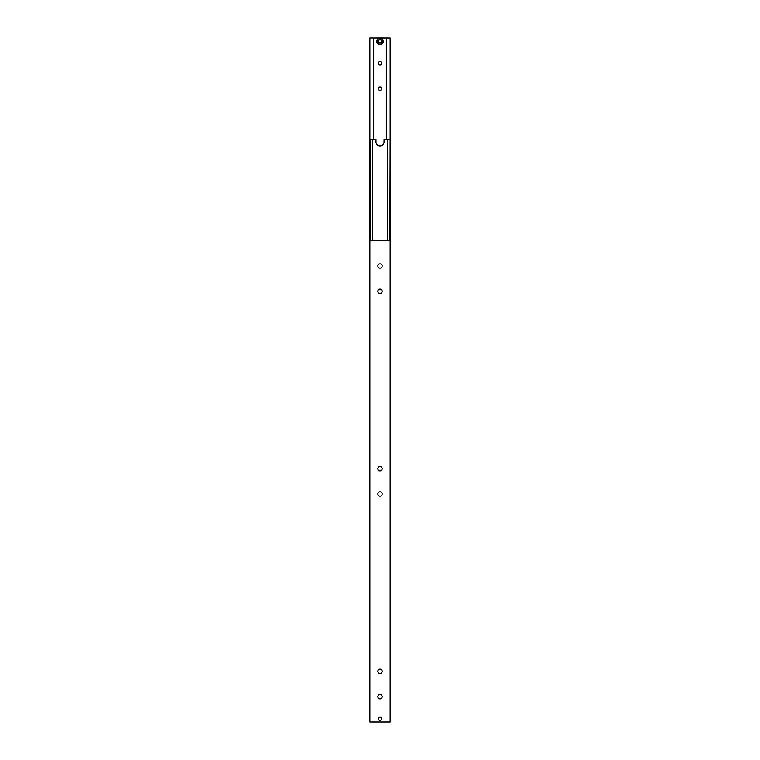 <?xml version="1.0" encoding="UTF-8"?>
<svg xmlns="http://www.w3.org/2000/svg" width="760" height="760" viewBox="0 0 760 760"><rect width="100%" height="100%" fill="white"/><g stroke="black" fill="none" stroke-linecap="round" stroke-linejoin="round"><path stroke-width="1.14" d="M389.88 139.336L384.056 139.336L384.056 141.864A4.056 4.056 0 0 1 380 145.92A4.056 4.056 0 0 1 375.943 141.864L375.943 139.336L369.863 139.336L369.863 240.663L390.137 240.663L390.137 139.336L389.88 240.663M370.12 240.663L370.12 139.336M372.4 240.663L372.4 139.336M387.6 240.663L387.6 139.336M381.681 718.703A1.681 1.681 0 0 1 380 720.394A1.681 1.681 0 0 1 378.318 718.703A1.681 1.681 0 0 1 380 717.022A1.681 1.681 0 0 1 381.681 718.703A1.681 1.681 0 0 0 380.019 717.022A1.681 1.681 0 0 0 378.318 718.694A1.681 1.681 0 0 0 379.981 720.394A1.681 1.681 0 0 0 381.681 718.722M382.156 696.663A2.156 2.156 0 0 1 380 698.82A2.156 2.156 0 0 1 377.844 696.663A2.156 2.156 0 0 1 380 694.517A2.156 2.156 0 0 1 382.156 696.663M382.156 671.336A2.156 2.156 0 0 1 380 673.483A2.156 2.156 0 0 1 377.844 671.336A2.156 2.156 0 0 1 380 669.18A2.156 2.156 0 0 1 382.156 671.336M382.156 266A2.156 2.156 0 0 1 380 268.156A2.156 2.156 0 0 1 377.844 266A2.156 2.156 0 0 1 380 263.844A2.156 2.156 0 0 1 382.156 266M382.156 291.337A2.156 2.156 0 0 1 380 293.483A2.156 2.156 0 0 1 377.844 291.337A2.156 2.156 0 0 1 380 289.18A2.156 2.156 0 0 1 382.156 291.337M382.156 468.663A2.156 2.156 0 0 1 380 470.82A2.156 2.156 0 0 1 377.844 468.663A2.156 2.156 0 0 1 380 466.516A2.156 2.156 0 0 1 382.156 468.663M382.156 494A2.156 2.156 0 0 1 380 496.156A2.156 2.156 0 0 1 377.844 494A2.156 2.156 0 0 1 380 491.844A2.156 2.156 0 0 1 382.156 494M380.019 717.069A1.634 1.634 0 0 1 381.634 718.722A1.634 1.634 0 0 1 379.981 720.347A1.634 1.634 0 0 1 378.366 718.694A1.634 1.634 0 0 1 380.019 717.069M369.863 240.663L369.863 722L390.137 722L390.137 240.663M378.318 63.337A1.681 1.681 0 0 1 380 61.645A1.681 1.681 0 0 1 381.681 63.337A1.681 1.681 0 0 1 380 65.018A1.681 1.681 0 0 1 378.318 63.337M378.318 88.663A1.681 1.681 0 0 1 380 86.982A1.681 1.681 0 0 1 381.681 88.663A1.681 1.681 0 0 1 380 90.355A1.681 1.681 0 0 1 378.318 88.663M379.971 38A3.296 3.296 0 0 0 376.703 41.325A3.296 3.296 0 0 0 380.028 44.584A3.296 3.296 0 0 0 383.296 41.268A3.296 3.296 0 0 0 379.971 38M381.529 42.161L380.019 43.044L378.49 42.189L378.47 40.432L379.981 39.539L381.51 40.404L381.529 42.161M390.137 139.336L390.137 38L369.863 38L369.863 139.336M373.663 139.336L373.663 38M386.337 38L386.337 139.336M379.971 38.408A2.888 2.888 0 0 0 377.112 41.316A2.888 2.888 0 0 0 380.028 44.184A2.888 2.888 0 0 0 382.888 41.268A2.888 2.888 0 0 0 379.971 38.408"/></g></svg>
